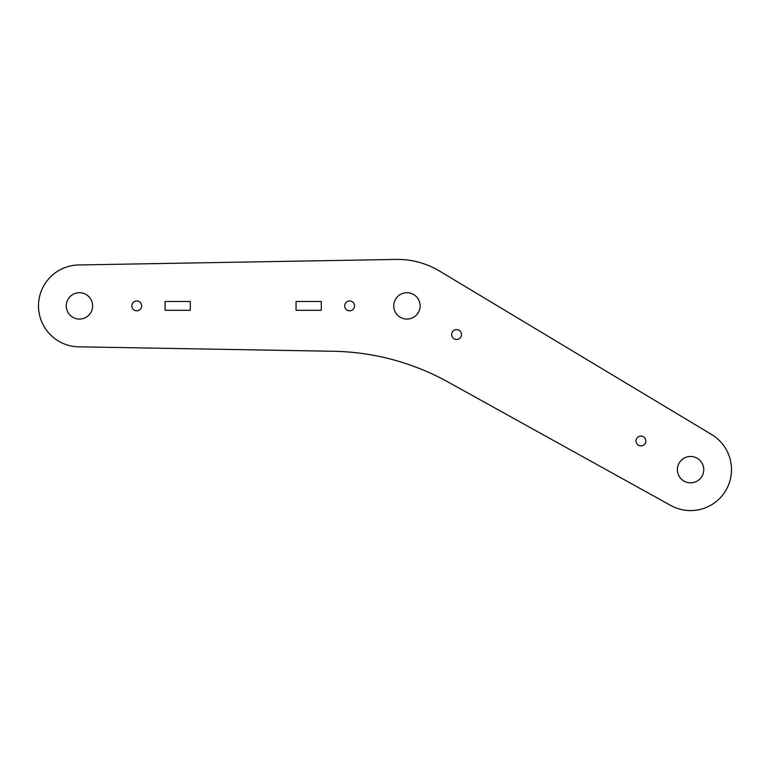 <?xml version="1.0" encoding="UTF-8"?>
<svg xmlns="http://www.w3.org/2000/svg" width="770" height="770" viewBox="0 0 770 770"><rect width="100%" height="100%" fill="white"/><g stroke="black" fill="none" stroke-linecap="round" stroke-linejoin="round"><path stroke-width="1.16" d="M131.834 305.892A4.909 4.909 0 0 0 136.752 310.801A4.909 4.909 0 0 0 141.661 305.892A4.909 4.909 0 0 0 136.752 300.983A4.909 4.909 0 0 0 131.834 305.892M344.71 305.892A4.909 4.909 0 0 0 349.628 310.801A4.909 4.909 0 0 0 354.537 305.892A4.909 4.909 0 0 0 349.628 300.983A4.909 4.909 0 0 0 344.71 305.892M451.663 334.546A4.909 4.909 0 0 0 456.572 339.464A4.909 4.909 0 0 0 461.49 334.546A4.909 4.909 0 0 0 456.572 329.637A4.909 4.909 0 0 0 451.663 334.546M636.02 440.989A4.909 4.909 0 0 0 640.929 445.897A4.909 4.909 0 0 0 645.837 440.989A4.909 4.909 0 0 0 640.929 436.07A4.909 4.909 0 0 0 636.02 440.989M677.379 469.642A13.186 13.186 0 0 0 690.565 482.829A13.186 13.186 0 0 0 703.741 469.642A13.186 13.186 0 0 0 690.565 456.466A13.186 13.186 0 0 0 677.379 469.642M393.759 305.892A13.186 13.186 0 0 0 406.935 319.078A13.186 13.186 0 0 0 420.122 305.892A13.186 13.186 0 0 0 406.935 292.716A13.186 13.186 0 0 0 393.759 305.892M66.258 305.892A13.186 13.186 0 0 0 79.435 319.078A13.186 13.186 0 0 0 92.621 305.892A13.186 13.186 0 0 0 79.435 292.716A13.186 13.186 0 0 0 66.258 305.892M670.718 505.447A40.935 40.935 0 0 0 731.5 469.642A40.935 40.935 0 0 0 711.644 434.55L439.622 271.107A81.88 81.88 0 0 0 396.03 259.423L78.723 264.957A40.935 40.935 0 0 0 38.5 305.892A40.935 40.935 0 0 0 78.723 346.827L333.266 351.264A245.63 245.63 0 0 1 448.053 382.026L670.718 505.447M165.078 310.31L190.296 310.31L190.296 301.474L165.078 301.474L165.078 310.31M296.075 310.31L321.292 310.31L321.292 301.474L296.075 301.474L296.075 310.31"/></g></svg>
